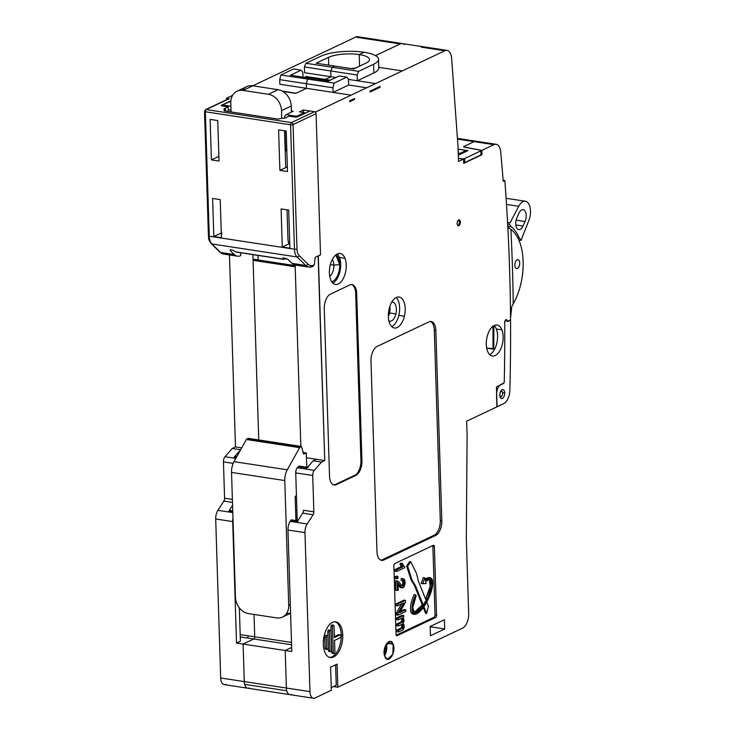 <?xml version="1.0" encoding="UTF-8"?>
<svg xmlns="http://www.w3.org/2000/svg" width="735" height="735" viewBox="0 0 735 735"><rect width="100%" height="100%" fill="white"/><g stroke="black" fill="none" stroke-linecap="round" stroke-linejoin="round"><path stroke-width="1.1" d="M258.738 439.953L253.051 259.189L258.738 439.953M225.829 684.331A9.031 4.732 98.7 0 1 220.693 677.982L215.695 518.974A9.031 4.732 -81.3 0 1 217.9 510.329L223.853 501.077A3.013 1.58 98.7 0 0 224.588 498.192L223.449 461.874A4.814 2.527 -81.3 0 1 225.02 456.72L232.242 448.451L235.485 446.917L241.705 447.872L235.485 446.917L229.449 254.962L235.485 446.917L232.242 448.451L225.02 456.72A4.814 2.527 98.7 0 0 223.449 461.874L224.588 498.192A3.013 1.58 -81.3 0 1 223.853 501.077L217.9 510.329A9.031 4.732 98.7 0 0 215.695 518.974L220.693 677.982A9.031 4.732 -81.3 0 0 224.193 684.607L247.778 688.208A9.031 4.732 -81.3 0 1 244.654 684.34A9.031 4.732 -81.3 0 1 244.286 681.584L243.101 644.071L253.805 639A1.81 0.946 98.7 0 0 254.723 636.804L254.016 614.451L254.723 636.804L254.016 614.451L254.723 636.804L240.189 634.59L254.723 636.804A1.81 0.946 -81.3 0 1 253.805 639A1.81 0.946 98.7 0 0 254.723 636.804A1.81 0.946 -81.3 0 1 253.805 639L247.208 637.989A1.81 0.946 98.7 0 0 248.127 635.803A1.81 0.946 -81.3 0 1 247.208 637.989L253.805 639L243.101 644.071L253.805 639L243.101 644.071L236.505 643.061L240.4 641.214L236.505 643.061L243.101 644.071L244.286 681.584A9.031 4.732 98.7 0 0 247.778 688.208A9.031 4.732 98.7 0 0 247.796 688.217A9.031 4.732 -81.3 0 1 244.286 681.584L220.693 677.982L244.286 681.584A9.031 4.732 98.7 0 0 244.654 684.34A9.031 4.732 98.7 0 0 249.413 687.942M359.737 37.751A12.045 6.303 98.7 0 0 355.575 37.117L252.757 85.811L355.575 37.117L400.217 43.935L375.521 55.63L400.217 43.935L355.575 37.117A12.045 6.303 -81.3 0 1 357.761 36.75L402.394 43.567A12.045 6.303 98.7 0 0 400.217 43.935A12.045 6.303 -81.3 0 1 402.449 43.576A12.045 6.303 98.7 0 0 402.394 43.567M232.582 95.366L226.499 98.242L226.545 99.73L226.499 98.242L232.582 95.366M258.123 259.96L257.985 255.394L258.123 259.96M474.158 141.635L464.676 146.127A3.013 0.854 -1.8 0 0 464.198 146.614A3.013 0.854 -1.8 0 0 465.374 147.248L481.866 150.381L465.374 147.248A3.013 0.854 178.2 0 1 464.676 146.127L474.158 141.635L493.938 144.657L481.866 150.381L482.004 154.708L463.702 163.372L463.574 159.045L458.493 161.452L458.043 147.018L451.658 58.432A12.045 6.303 98.7 0 0 450.656 53.894A12.045 6.303 98.7 0 0 450.647 53.866A12.045 6.303 98.7 0 0 447.036 50.393A12.045 6.303 98.7 0 0 444.85 50.761L366.673 87.777L348.666 85.03L333.102 92.399L351.11 95.155L366.673 87.777L315.765 111.885L315.793 112.666L315.765 111.885L351.11 95.155L306.477 88.329L295.773 93.4L282.81 91.416L295.773 93.4L306.477 88.329L306.33 83.716L307.515 79.049L309.444 78.14L290.426 75.227L309.444 78.14L307.515 79.049L280.88 74.979L293.513 68.998L301.12 70.165L290.426 75.227L301.12 70.165L302.838 72.278L302.985 77.147L302.838 72.278L301.12 70.165L293.513 68.998L280.88 74.979L307.515 79.049L306.33 83.716L306.477 88.329L296.104 93.244L306.477 88.329L279.842 84.259L333.102 92.399L348.666 85.03L366.673 87.777L444.85 50.761A12.045 6.303 -81.3 0 1 450.647 53.866A12.045 6.303 -81.3 0 1 450.656 53.894A12.045 6.303 -81.3 0 1 451.658 58.432L458.043 147.018L458.493 161.452L463.574 159.045L463.702 163.372L482.004 154.708L481.866 150.381L493.938 144.657A12.045 6.303 -81.3 0 1 500.719 151.952A1201.532 629.132 -81.3 0 1 503.199 181.279L504.826 180.507A1204.665 630.768 -81.3 0 1 507.472 220.564A1204.665 630.768 -81.3 0 1 507.692 224.552A1204.665 630.768 -81.3 0 1 509.575 268.56A1204.665 630.768 -81.3 0 1 509.603 269.543A1204.665 630.768 -81.3 0 1 510.54 318.09L511.753 306.697L510.54 318.08A1204.546 630.703 -81.3 0 1 510.549 319.844A1204.546 630.703 98.7 0 0 510.54 318.09A1204.546 630.703 98.7 0 0 509.603 269.543A1204.546 630.703 98.7 0 0 509.575 268.56A1204.546 630.703 98.7 0 0 507.692 224.552A1204.546 630.703 98.7 0 0 507.472 220.564L507.472 220.564C507.49 224.662 508.096 227.234 509.291 228.3L510.908 229.403A46.976 24.595 -81.3 0 1 513.241 303.803A1213.559 635.426 98.7 0 0 510.908 229.403A1213.559 635.426 -81.3 0 1 513.241 303.803L511.753 306.697L513.241 303.803A46.976 24.595 98.7 0 0 510.908 229.403L509.291 228.3C508.096 227.234 507.49 224.662 507.472 220.564L507.472 220.564A1204.555 630.713 98.7 0 0 504.826 180.507L503.117 180.25L504.826 180.507L503.199 181.279A1201.532 629.132 98.7 0 0 500.719 151.952A12.045 6.303 98.7 0 0 496.125 144.299A12.045 6.303 98.7 0 0 493.938 144.657L474.158 141.635L463.923 146.486A1.81 0.515 -1.8 0 0 464.336 147.156L480.396 150.206A1.81 0.515 178.2 0 1 480.809 150.877L464.621 158.549A1.81 0.515 178.2 0 1 462.269 158.797L458.392 158.328L462.269 158.797A1.81 0.515 -1.8 0 0 464.621 158.549L480.809 150.877A1.81 0.515 -1.8 0 0 481.094 150.592A1.81 0.515 -1.8 0 0 480.396 150.206L464.336 147.156A1.81 0.515 178.2 0 1 463.638 146.779A1.81 0.515 178.2 0 1 463.923 146.486L474.158 141.635L457.464 139.09L474.158 141.635A12.045 6.303 -81.3 0 1 476.39 141.285A12.045 6.303 98.7 0 0 476.344 141.276A12.045 6.303 98.7 0 0 474.158 141.635A12.045 6.303 -81.3 0 1 476.344 141.276L457.418 138.382M296.104 93.244L282.323 91.14L296.104 93.244M240.262 636.933L247.208 637.989L240.262 636.933M215.695 518.974L232.692 521.574L236.505 643.061L232.692 521.574L215.695 518.974M230.891 106.226L222.181 104.894L229.963 101.209L230.818 101.347L222.181 104.894A3.013 1.58 98.7 0 0 221.373 105.675A3.013 1.58 -81.3 0 1 222.181 104.894L230.891 106.226M205.543 109.671A1.81 1.452 -115.3 0 1 205.552 109.671A1.81 1.452 64.7 0 1 206.269 109.579L291.483 122.598L314.497 111.692A1.81 1.452 64.7 0 1 316.078 113.659L320.515 254.779L315.912 256.965L320.515 254.779L316.078 113.659A1.81 1.452 -115.3 0 0 314.497 111.692L309.931 110.994L297.611 116.837A1.81 0.515 178.2 0 1 295.121 117.058L289.03 116.13L285.143 117.977A1.81 0.515 178.2 0 1 282.644 118.197L277.775 119.079L224.515 110.939L223.964 110.25L225.59 109.478L224.827 109.368A1.81 0.515 178.2 0 1 223.991 108.964A1.81 0.515 178.2 0 1 224.276 108.67L228.172 106.832L222.08 105.895A1.81 0.515 178.2 0 1 221.244 105.491A1.81 0.515 178.2 0 1 221.529 105.206L230.863 100.787L221.529 105.206A1.81 0.515 -1.8 0 0 222.08 105.895L228.172 106.832L224.276 108.67A1.81 0.515 -1.8 0 0 224.827 109.368L225.59 109.478L223.964 110.25L224.515 110.939L277.775 119.079L282.644 118.197A1.81 0.515 -1.8 0 0 285.143 117.977L289.03 116.13L295.121 117.058A1.81 0.515 -1.8 0 0 297.611 116.837L309.931 110.994L314.497 111.692L291.483 122.598L206.269 109.579L229.283 98.674L206.269 109.579A1.81 1.452 -115.3 0 0 205.552 109.671L228.567 98.775A1.81 1.452 64.7 0 1 229.283 98.674L226.499 98.242L229.283 98.674A1.81 1.452 -115.3 0 0 228.034 99.262M304.575 72.71L330.952 76.734L325.283 79.426L306.256 76.513L304.455 77.377L306.256 76.513L325.283 79.426L330.952 76.734L304.575 72.71L304.4 66.931L304.575 72.71M458.291 149.159L458.41 153.192L459.807 153.413L458.236 153.284L458.291 149.159L467.919 150.629L458.291 149.159M458.291 155.186L467.919 150.629L458.291 155.186L466.982 151.079L465.319 150.794L458.263 154.139L465.319 150.794L466.982 151.052L458.291 155.168M232.967 518.019A9.031 4.732 98.7 0 0 232.692 521.574A9.031 4.732 -81.3 0 1 232.967 518.019M217.9 510.329L232.802 512.607L217.9 510.329M223.853 501.077L232.48 502.4L223.853 501.077M232.572 505.285L228.925 510.944L232.765 511.532L228.925 510.944L232.572 505.285M224.588 498.192L232.379 499.387L224.588 498.192M223.449 461.874L233.179 463.353L223.449 461.874M225.02 456.72L235.834 458.374L225.02 456.72M232.242 448.451L240.611 449.737L234.134 457.152L236.33 457.482L234.134 457.152L240.611 449.737L232.242 448.451M481.094 150.592L481.223 154.635A1.81 0.515 178.2 0 1 480.938 154.92L464.75 162.582A1.81 0.515 178.2 0 1 463.693 162.839A1.81 0.515 -1.8 0 0 464.75 162.582L480.938 154.92A1.81 0.515 -1.8 0 0 480.92 154.359M279.842 84.259L279.704 79.646L306.33 83.716L279.704 79.646L280.88 74.979L279.704 79.646L279.842 84.259M239.353 607.845L240.4 641.214L239.353 607.845M231.02 110.14L228.254 109.717L231.02 110.14M359.58 66.15L359.213 54.565L364.082 52.258A31.32 8.893 -1.8 0 0 320.846 56.218L305.925 63.283L304.4 66.931L330.778 70.964L330.952 76.734L330.778 70.964L332.303 67.308L334.894 66.086L332.303 67.308L305.925 63.283L320.846 56.218A31.32 8.893 178.2 0 1 364.082 52.258L359.213 54.565L359.58 66.15M378.516 59.259L378.791 67.923A31.32 8.893 178.2 0 1 373.867 72.94L373.591 64.276L358.68 71.341L357.146 74.998L357.329 80.767L373.867 72.94L357.329 80.767L348.491 79.417L375.585 83.56L357.329 80.767L357.146 74.998L330.768 70.964L330.952 76.734L325.283 79.426L330.272 80.188L325.283 79.426L325.32 80.565L325.283 79.426L325.32 80.565L325.283 79.426L330.952 76.734L335.95 77.497L330.952 76.734L330.768 70.964L357.146 74.998L358.68 71.341L373.591 64.276A31.32 8.893 -1.8 0 0 378.516 59.259A31.32 8.893 -1.8 0 0 364.082 52.258L359.213 54.565A22.28 6.33 -1.8 0 0 328.453 57.376A22.28 6.33 178.2 0 1 359.213 54.565L359.488 63.219L359.213 54.565A22.28 6.33 178.2 0 1 369.494 59.544A22.28 6.33 178.2 0 1 365.984 63.118A22.28 6.33 -1.8 0 0 359.213 54.565L364.082 52.258A31.32 8.893 178.2 0 1 373.591 64.276L373.867 72.94A31.32 8.893 -1.8 0 0 378.7 67.308M306.293 77.653L306.256 76.513L306.293 77.653M463.941 147.046L463.923 146.486L463.941 147.046M480.938 154.92L480.809 150.877L480.938 154.92M464.75 162.582L464.621 158.549L464.75 162.582M229.724 510.43A1.81 0.946 98.7 0 0 228.925 510.944A1.81 0.946 -81.3 0 1 229.724 510.43L232.747 510.889M234.134 457.152A4.217 2.205 -81.3 0 1 235.659 456.407L236.835 456.591M351.1 68.557L355.813 67.932L351.1 68.557M328.692 65.13L328.453 57.376L328.692 65.13M316.133 63.21L328.453 57.376L316.133 63.21L334.894 66.086L316.133 63.21M332.303 67.308L330.778 70.964L304.4 66.931L305.925 63.283L332.303 67.308L334.894 66.086L353.664 68.952L365.984 63.118L353.664 68.952L334.894 66.086L332.303 67.308L358.68 71.341L332.303 67.308L330.768 70.964L332.303 67.308M313.468 698.25L289.875 694.649A9.031 4.732 -81.3 0 1 286.384 688.015L285.198 650.503L291.666 647.443L285.198 650.503L286.384 688.015L309.968 691.626A9.031 4.732 98.7 0 0 313.468 698.25A9.031 4.732 98.7 0 0 315.104 697.974L331.338 690.284L330.612 667.196L337.099 664.128L337.824 687.216L333.497 686.554L337.824 687.216L462.554 628.149A12.045 6.303 98.7 0 0 468.673 613.532L466.312 538.498L467.111 435.616L466.651 421.183L467.111 435.616L466.312 538.498L468.673 613.532A12.045 6.303 -81.3 0 1 462.554 628.149L337.824 687.216L337.099 664.128L330.612 667.196L331.338 690.284L315.104 697.974A9.031 4.732 -81.3 0 1 309.968 691.626L304.97 532.618A9.031 4.732 -81.3 0 1 307.166 523.972L313.128 514.721A3.013 1.58 98.7 0 0 313.863 511.836L312.715 475.517A4.814 2.527 -81.3 0 1 314.286 470.363L321.507 462.094L324.751 460.56L318.319 255.955L320.267 254.898L318.108 255.918L324.751 460.56L306.449 457.767L324.751 460.56L321.507 462.094L313.138 460.817L316.381 459.283L313.138 460.817L321.507 462.094L314.286 470.363L297.298 467.772L298.226 466.707L306.844 468.03L313.138 460.817L306.844 468.03L298.226 466.707L297.298 467.772L314.286 470.363A4.814 2.527 98.7 0 0 312.715 475.517L295.727 472.917A4.814 2.527 -81.3 0 1 297.298 467.772A4.814 2.527 98.7 0 0 295.727 472.917L312.715 475.517L313.863 511.836L303.463 510.246L313.863 511.836A3.013 1.58 -81.3 0 1 313.128 514.721L302.728 513.131A3.013 1.58 98.7 0 0 303.463 510.246L303.463 510.246A3.013 1.58 -81.3 0 1 302.728 513.131L313.128 514.721L307.166 523.972L290.178 521.372L290.803 520.398L297.399 521.409L302.728 513.131L297.399 521.409L290.803 520.398L290.178 521.372L307.166 523.972A9.031 4.732 98.7 0 0 304.97 532.618L287.982 530.027A9.031 4.732 -81.3 0 1 290.178 521.372A9.031 4.732 98.7 0 0 287.982 530.027L304.97 532.618L309.968 691.626L286.384 688.015A9.031 4.732 98.7 0 0 291.519 694.373M517.422 268.459L515.86 268.22L517.422 268.459A4.52 2.361 -81.3 0 1 516.604 268.597A4.52 2.361 -81.3 0 1 514.867 264.536A4.52 2.361 -81.3 0 1 517.146 259.804A4.52 2.361 -81.3 0 1 517.964 259.666A4.52 2.361 -81.3 0 1 519.7 263.727A4.52 2.361 -81.3 0 1 517.422 268.459A4.52 2.361 98.7 0 0 519.718 262.983A4.52 2.361 98.7 0 0 517.146 259.804A4.52 2.361 98.7 0 0 514.849 265.289A4.52 2.361 98.7 0 0 517.422 268.459M507.306 321.388L510.549 319.844L507.306 321.388A2.407 1.259 98.7 0 0 505.937 319.688A2.407 1.259 98.7 0 0 504.715 322.619A1193.723 625.035 -81.3 0 1 504.274 381.272A1.81 0.946 -81.3 0 1 503.356 383.302L501.132 384.35A9.031 4.732 98.7 0 0 496.548 395.311L496.906 406.859L466.651 421.183L496.906 406.859L496.548 395.311A9.031 4.732 -81.3 0 1 501.132 384.35L503.356 383.302A1.81 0.946 98.7 0 0 504.274 381.272A1193.723 625.035 98.7 0 0 504.715 322.619A2.407 1.259 -81.3 0 1 506.369 319.615A2.407 1.259 -81.3 0 1 507.306 321.388L507.306 321.388M493.773 348.702A1191.306 623.776 98.7 0 0 493.801 325.752A1191.306 623.776 -81.3 0 1 493.773 348.702L486.671 348.124L492.964 349.088A1188.596 622.361 98.7 0 0 492.983 326.294A1188.596 622.361 -81.3 0 1 492.964 349.088L493.773 348.702M496.318 328.977A15.655 8.195 98.7 0 0 494.15 325.568A15.655 8.195 -81.3 0 1 496.318 328.977L501.895 329.831L496.318 328.977A15.655 8.195 -81.3 0 1 489.712 354.628A15.655 8.195 98.7 0 0 496.318 328.977M487.553 351.22A15.655 8.195 -81.3 0 1 487.994 333.837A15.655 8.195 -81.3 0 1 497.09 325.045A15.655 8.195 -81.3 0 1 501.895 329.831A15.655 8.195 -81.3 0 1 501.445 347.214A15.655 8.195 -81.3 0 1 492.358 356.006A15.655 8.195 -81.3 0 1 487.553 351.22A15.655 8.195 98.7 0 0 499.175 351.78A15.655 8.195 98.7 0 0 501.895 329.831A15.655 8.195 98.7 0 0 490.263 329.271A15.655 8.195 98.7 0 0 487.553 351.22M370.1 92.013L379.986 87.336L379.958 86.464L370.072 91.149L370.1 92.013L370.072 91.149L379.958 86.464L379.986 87.336L370.1 92.013M404.397 316.215A15.655 8.195 98.7 0 0 400.4 297.436A15.655 8.195 98.7 0 0 389.146 308.829A15.655 8.195 98.7 0 0 393.142 327.608A15.655 8.195 98.7 0 0 404.397 316.215L398.811 315.361A15.655 8.195 98.7 0 0 396.349 297.703A15.655 8.195 98.7 0 0 396.202 297.565A15.655 8.195 -81.3 0 1 396.349 297.703A15.655 8.195 -81.3 0 1 398.811 315.361L404.397 316.215A15.655 8.195 -81.3 0 1 394.401 328.003A15.655 8.195 -81.3 0 1 389.146 308.829A15.655 8.195 -81.3 0 1 399.133 297.041A15.655 8.195 -81.3 0 1 404.397 316.215M370.982 361.05L376.972 551.526A12.045 6.303 98.7 0 0 383.817 559.996L435.69 535.429A12.045 6.303 98.7 0 0 441.818 520.812L435.827 330.346A12.045 6.303 98.7 0 0 428.983 321.866L377.101 346.442A12.045 6.303 98.7 0 0 370.982 361.05A12.045 6.303 -81.3 0 1 377.101 346.442L428.983 321.866A12.045 6.303 -81.3 0 1 431.16 321.507A12.045 6.303 -81.3 0 1 435.827 330.346L434.312 330.107A12.045 6.303 98.7 0 0 430.388 321.48A12.045 6.303 -81.3 0 1 434.312 330.107L435.827 330.346L441.818 520.812L440.293 520.582L434.312 330.107L440.293 520.582L441.818 520.812A12.045 6.303 -81.3 0 1 435.69 535.429L434.174 535.19A12.045 6.303 98.7 0 0 440.293 520.582A12.045 6.303 -81.3 0 1 434.174 535.19L435.69 535.429L383.817 559.996L382.292 559.767L434.174 535.19L382.292 559.767L383.817 559.996A12.045 6.303 -81.3 0 1 381.63 560.355A12.045 6.303 -81.3 0 1 376.972 551.526L370.982 361.05M397.056 635.729L435.635 617.464A1.81 0.946 98.7 0 0 436.553 615.268L434.394 546.583A1.81 0.946 98.7 0 0 433.374 545.315L394.787 563.589A1.81 0.946 98.7 0 0 393.868 565.775L396.027 634.461A1.81 0.946 98.7 0 0 397.056 635.729L396.431 635.637L397.056 635.729A1.81 0.946 -81.3 0 1 396.725 635.784A1.81 0.946 -81.3 0 1 396.027 634.461L393.868 565.775A1.81 0.946 -81.3 0 1 394.787 563.589L433.374 545.315A1.81 0.946 -81.3 0 1 433.696 545.26A1.81 0.946 -81.3 0 1 434.394 546.583L432.878 546.353A1.81 0.946 98.7 0 0 432.74 545.609A1.81 0.946 -81.3 0 1 432.878 546.353L434.394 546.583L436.553 615.268L435.037 615.039L432.878 546.353L435.037 615.039L436.553 615.268A1.81 0.946 -81.3 0 1 435.635 617.464L397.056 635.729M329.519 476.17A12.045 6.303 98.7 0 0 336.364 484.641L355.823 475.426A12.045 6.303 98.7 0 0 361.942 460.817L356.686 293.43A12.045 6.303 98.7 0 0 349.832 284.959L330.382 294.175A12.045 6.303 98.7 0 0 324.264 308.792L329.519 476.17L324.264 308.792A12.045 6.303 -81.3 0 1 330.382 294.175L349.832 284.959A12.045 6.303 -81.3 0 1 352.019 284.592A12.045 6.303 -81.3 0 1 356.686 293.43L355.666 293.274A12.045 6.303 98.7 0 0 351.505 284.555A12.045 6.303 -81.3 0 1 355.666 293.274L356.686 293.43L361.942 460.817L360.931 460.661L355.666 293.274L360.931 460.661L361.942 460.817A12.045 6.303 -81.3 0 1 355.823 475.426L354.803 475.279A12.045 6.303 98.7 0 0 360.931 460.661A12.045 6.303 -81.3 0 1 354.803 475.279L355.823 475.426L336.364 484.641A12.045 6.303 -81.3 0 1 334.186 485.008A12.045 6.303 -81.3 0 1 329.519 476.17M344.991 258.279A15.655 8.195 98.7 0 0 333.359 257.719A15.655 8.195 98.7 0 0 330.649 279.677A15.655 8.195 98.7 0 0 342.271 280.237A15.655 8.195 98.7 0 0 344.991 258.279L339.405 257.425A15.655 8.195 98.7 0 0 337.246 254.016A15.655 8.195 -81.3 0 1 339.405 257.425L344.991 258.279A15.655 8.195 -81.3 0 1 344.54 275.671A15.655 8.195 -81.3 0 1 335.454 284.454A15.655 8.195 -81.3 0 1 330.649 279.677A15.655 8.195 -81.3 0 1 331.09 262.294A15.655 8.195 -81.3 0 1 340.186 253.501A15.655 8.195 -81.3 0 1 344.991 258.279M384.855 656.557C387.924 665.322 396.707 652.211 393.133 644.218C390.074 635.453 381.29 648.564 384.855 656.557L385.122 646.524L390.358 641.453L393.133 644.218L392.876 654.242L387.63 659.313L384.855 656.557M444.427 619.743L430.168 626.496L430.453 635.729L444.721 628.976L444.427 619.743L444.721 628.976L430.168 626.753L444.721 628.976L430.453 635.729L430.168 626.496L444.427 619.743M460.156 220.766A3.013 1.58 98.7 0 0 457.914 220.656A3.013 1.58 98.7 0 0 457.4 224.882A3.013 1.58 98.7 0 0 459.632 224.983A3.013 1.58 98.7 0 0 460.156 220.766L459.136 220.61A3.013 1.58 98.7 0 0 458.695 219.93A3.013 1.58 -81.3 0 1 459.136 220.61L460.156 220.766A3.013 1.58 -81.3 0 1 460.064 224.111A3.013 1.58 -81.3 0 1 458.318 225.801A3.013 1.58 -81.3 0 1 457.4 224.882A3.013 1.58 -81.3 0 1 457.482 221.538A3.013 1.58 -81.3 0 1 459.228 219.848A3.013 1.58 -81.3 0 1 460.156 220.766M342.767 635.086A18.072 9.463 98.7 0 0 332.496 622.38A18.072 9.463 98.7 0 0 323.317 644.301A18.072 9.463 98.7 0 0 333.589 657.007A18.072 9.463 98.7 0 0 342.767 635.086L341.242 634.856A18.072 9.463 98.7 0 0 335.004 621.773A18.072 9.463 -81.3 0 1 341.242 634.856L342.767 635.086A18.072 9.463 -81.3 0 1 330.309 657.549A18.072 9.463 -81.3 0 1 323.317 644.301A18.072 9.463 -81.3 0 1 335.766 621.828A18.072 9.463 -81.3 0 1 342.767 635.086M354.536 99.39L354.509 98.518L349.639 100.824L349.667 101.687L354.536 99.39L353.131 99.17L354.536 99.39L349.667 101.687L349.639 100.824L354.509 98.518L354.536 99.39M421.265 47.15A12.045 6.303 -81.3 0 1 423.443 46.792A12.045 6.303 98.7 0 0 421.265 47.15L444.85 50.761L421.265 47.15M404.369 44.569A12.045 6.303 98.7 0 0 400.217 43.935L375.521 55.63L400.217 43.935A12.045 6.303 -81.3 0 1 402.394 43.576L447.036 50.393M402.284 70.918L378.773 67.326L402.284 70.918M315.765 111.885L303.344 109.993L299.448 111.83L304.52 112.611L296.738 116.295L286.09 114.669L293.219 111.288L291.391 111.003L293.219 111.288L286.09 114.669L296.738 116.295L304.52 112.611L299.448 111.83L303.344 109.993L315.765 111.885M303.417 112.437L303.344 109.993L303.417 112.437M300.835 446.384L295.158 265.62L253.051 259.189L252.913 254.622L253.051 259.189L295.158 265.62L300.835 446.384L295.185 266.777L253.088 260.346L254.926 259.473L253.088 260.346L295.185 266.777L300.835 446.384M297.225 520.738L295.727 472.917L297.225 520.738M285.198 650.503L291.795 651.513L287.982 530.027L291.795 651.513L285.198 650.503L291.666 647.443L285.198 650.503L286.384 688.015L285.198 650.503L243.101 644.071L285.198 650.503M336.253 685.25L335.61 664.835L336.253 685.25L331.255 687.62L336.253 685.25M482.004 154.708L481.223 154.561L482.004 154.708M463.574 159.045L458.401 158.429L463.574 159.045M378.58 87.116L379.986 87.336L378.58 87.116M397.056 320.414A15.655 8.195 98.7 0 0 398.811 315.361A15.655 8.195 -81.3 0 1 397.056 320.414A15.655 8.195 -81.3 0 1 391.755 326.625A15.655 8.195 98.7 0 0 397.056 320.414M380.886 560.153A12.045 6.303 98.7 0 0 382.292 559.767A12.045 6.303 -81.3 0 1 380.886 560.153M396.165 635.205L434.119 617.225L435.635 617.464L434.119 617.225A1.81 0.946 98.7 0 0 435.037 615.039A1.81 0.946 -81.3 0 1 434.119 617.225L396.165 635.205M335.353 484.484L336.364 484.641L335.353 484.484L354.803 475.279L335.353 484.484A12.045 6.303 -81.3 0 1 333.681 484.889A12.045 6.303 98.7 0 0 335.353 484.484M332.808 283.085A15.655 8.195 98.7 0 0 339.405 257.425A15.655 8.195 -81.3 0 1 332.808 283.085M386.895 643.263L393.133 644.218L386.895 643.263M384.561 655.657A9.031 4.732 98.7 0 0 386.334 644.035A9.031 4.732 -81.3 0 1 384.561 655.657M457.841 225.562A3.013 1.58 98.7 0 0 459.136 220.61A3.013 1.911 -21.6 0 0 457.933 220.638A3.013 1.911 158.4 0 1 459.136 220.61A3.013 1.58 -81.3 0 1 457.841 225.562M329.556 657.375A18.072 9.463 98.7 0 0 341.242 634.856A18.072 9.463 -81.3 0 1 329.556 657.375M348.666 85.03L348.482 79.261L348.666 85.03M339.166 75.981L328.462 81.043L309.444 78.14L307.515 79.049L306.33 83.716L332.955 87.787L334.14 83.119L346.773 77.138L348.482 79.261L346.773 77.138L339.166 75.981L346.773 77.138L334.14 83.119L307.515 79.049L309.444 78.14L328.462 81.043L339.166 75.981M333.102 92.399L332.955 87.787L333.102 92.399M306.477 88.329L306.33 83.716L306.477 88.329M304.556 113.548L304.52 112.611L304.556 113.548M295.911 117.113A3.013 1.58 -81.3 0 1 296.738 116.295A3.013 1.58 98.7 0 0 295.911 117.113M284.555 118.151A3.013 1.58 -81.3 0 1 286.09 114.669A3.013 1.58 98.7 0 0 284.555 118.151M285.52 148.911A3.013 1.58 98.7 0 0 286.843 151.125L286.687 151.116A3.013 1.58 -81.3 0 1 285.52 148.911L284.95 130.83L285.52 148.911L286.779 149.104L285.52 148.911M300.688 467.083A4.217 2.205 98.7 0 0 298.226 466.707A4.217 2.205 -81.3 0 1 299.568 466.165L308.195 467.488M292.227 520.619A1.81 0.946 98.7 0 0 290.803 520.398A1.81 0.946 -81.3 0 1 291.611 519.884L298.199 520.894M425.593 599.163C430.48 588.763 431.684 582.092 429.212 579.162L430.195 586.328L425.593 599.163M423.25 577.618L421.21 583.507L426.153 583.544L425.611 581.339L430.039 579.143L431.978 584.738L428.284 596.976L421.118 608.681L414.678 612.999L412.712 607.606L416.175 595.736L415.698 594.808C412.353 601.965 411.306 607.974 412.546 612.834L414.457 614.405L420.806 610.537L427.2 601.065L431.849 589.406L432.162 579.309L430.251 577.738L425.326 580.154L424.766 577.848L422.735 583.737L421.21 583.507L423.25 577.618L424.766 577.848L423.25 577.618M429.442 577.738L425.023 578.904L428.725 577.499L430.251 577.738M423.268 607.459L425.611 613.321L426.631 613.477L428.441 606.283L426.713 601.965L428.441 606.283L426.631 613.477L425.611 613.321L423.268 607.459M414.457 614.405L412.941 614.166L411.03 612.595C409.781 607.735 410.837 601.726 414.182 594.578C410.837 601.726 409.781 607.735 411.03 612.595L413.75 614.166M413.98 612.742C416.304 612.182 419.06 609.563 422.248 604.905L423.259 605.061L426.07 600.357L419.253 583.314A34.242 17.925 -81.3 0 1 417.59 577.839L417.177 575.974A18.072 9.463 98.7 0 0 415.808 572.005L410.69 561.705L407.659 566.253L411.526 578.427A18.072 9.463 98.7 0 0 413.171 581.982L414.007 583.222A34.242 17.925 -81.3 0 1 416.322 587.715L423.259 605.061L422.248 604.905L415.312 587.568L422.248 604.905L413.98 612.742M412.987 583.066A34.242 17.925 -81.3 0 1 415.312 587.568L416.322 587.715L415.312 587.568A34.242 17.925 98.7 0 0 412.987 583.066L414.007 583.222L412.987 583.066L412.16 581.826L412.987 583.066M410.516 578.28A18.072 9.463 98.7 0 0 412.16 581.826L413.171 581.982L412.16 581.826A18.072 9.463 -81.3 0 1 410.516 578.28L411.526 578.427L410.516 578.28L406.648 566.097L410.516 578.28M409.671 561.549L406.648 566.097L407.659 566.253L406.648 566.097L409.671 561.549L410.69 561.705L409.671 561.549M395.485 580.981L395.779 590.269L398.223 590.067L398.002 583.14L401.953 587.825L404.195 586.64L405.114 582.791L404.195 579.116L402.679 578.84L402.642 580.622L403.809 580.843L404.314 582.708L403.984 584.748L402.927 586.006L401.411 585.336L398.692 581.642L397.212 581.1L397.304 590.499L395.779 590.269L395.485 580.981L397.01 581.22L395.485 580.981M395.899 580.834L397.424 581.073L395.899 580.834M401.852 585.501L403.368 585.74L401.852 585.501M402.293 584.895L403.818 585.133L402.293 584.895M402.578 584.169L404.103 584.408L402.578 584.169M402.743 583.397L404.195 584.077L402.743 583.397M402.789 582.478L404.305 583.186L402.789 582.478M402.697 581.624L404.296 582.212L402.697 581.624M402.495 580.944L404.14 581.486L402.495 580.944M402.229 580.558L403.809 580.843L402.229 580.558M401.163 578.601L401.117 580.384L402.642 580.622L401.117 580.384L401.163 578.601L402.679 578.84L401.163 578.601M401.861 578.509L403.386 578.739L401.861 578.509M400.437 587.587L402.256 587.899L400.437 587.587M399.904 587.247L401.668 587.66L399.904 587.247M399.362 586.695L401.172 587.247L399.362 586.695M398.618 585.694L400.483 586.411L398.618 585.694M398.058 584.885L399.794 585.418L398.058 584.885M395.356 576.635L395.412 578.61L397.993 578.344L397.929 576.369L396.404 576.139L395.356 576.635L396.872 576.874L396.937 578.84L395.412 578.61L395.356 576.635L397.929 576.369L395.356 576.635M401.328 566.602L395.127 569.533L395.182 571.251L396.707 571.481L404.663 567.714L404.627 566.602A9.114 4.777 -81.3 0 1 402.504 563.46L401.558 563.91A11.411 5.972 98.7 0 0 402.853 566.832L396.652 569.772L395.127 569.533L401.328 566.602L402.853 566.832L401.328 566.602A11.411 5.972 -81.3 0 1 400.042 563.671A11.411 5.972 98.7 0 0 401.328 566.602M400.979 563.23L400.042 563.671L401.558 563.91L400.042 563.671L402.504 563.46L400.979 563.23M404.222 609.49L400.263 611.364L404.222 609.49L405.738 609.719L399.5 612.678L405.509 602.277L405.444 600.385L403.928 600.146L396.018 603.876L396.073 605.631L397.598 605.87L403.855 602.902L397.828 613.33L397.892 615.204L405.793 611.456L405.738 609.719L404.222 609.49M396.312 613.1L396.367 614.965L397.892 615.204L396.367 614.965L396.312 613.1L397.828 613.33L396.312 613.1L401.576 603.986L396.312 613.1M396.845 630.051L396.9 631.76L398.416 631.99L402.697 629.968L403.726 628.774L404.112 625.32L403.065 623.409L403.984 619.835L402.945 617.382L403.763 616.996L403.717 615.48L397.984 618.19L398.039 619.853L401.779 618.172L402.899 618.861L402.605 621.948L398.177 624.281L398.232 625.944L402.56 624.254L403.313 625.779L403.046 627.653L398.361 630.281L398.416 631.99L396.9 631.76L396.845 630.051L398.361 630.281L396.845 630.051L400.805 628.168L396.845 630.051M401.08 627.993L402.596 628.223L401.08 627.993M401.319 627.754L402.835 627.993L401.319 627.754M401.531 627.414L403.046 627.653L401.531 627.414M401.677 626.964L403.203 627.203L401.677 626.964M401.769 626.551L403.249 627.001L401.769 626.551M401.806 626.027L403.313 626.523L401.806 626.027M401.788 625.54L403.313 626L401.788 625.54M401.723 625.108L403.276 625.549L401.723 625.108M401.567 624.631L403.184 625.108L401.567 624.631M396.652 624.043L396.707 625.715L398.232 625.944L396.707 625.715L396.652 624.043L398.177 624.281L396.652 624.043L400.336 622.306L396.652 624.043M400.566 622.141L402.091 622.37L400.566 622.141M400.915 621.883L402.44 622.113L400.915 621.883M401.236 621.525L402.752 621.755L401.236 621.525M401.429 621.149L402.955 621.387L401.429 621.149M401.576 620.561L403.037 621.103L401.576 620.561M401.613 619.991L403.129 620.487L401.613 619.991M401.558 619.265L403.129 619.862L401.558 619.265M401.383 618.622L403.01 619.146L401.383 618.622M401.227 618.346L402.762 618.604L401.227 618.346M396.459 617.96L396.514 619.623L398.039 619.853L396.514 619.623L396.459 617.96L397.984 618.19L396.459 617.96L402.201 615.25L396.459 617.96M339.699 264.591L335.794 254.971A13.855 7.249 -81.3 0 1 339.699 264.591L333.874 265.124A9.638 5.044 98.7 0 0 332.303 259.519A9.638 5.044 -81.3 0 1 333.874 265.124L339.699 264.591A13.855 7.249 -81.3 0 1 331.696 281.744A13.855 7.249 98.7 0 0 339.699 264.591M384.377 654.885A8.131 4.254 98.7 0 0 385.93 644.714A8.131 4.254 -81.3 0 1 384.377 654.885M331.761 652.23A1.507 0.79 98.7 0 0 332.339 653.341A1.507 0.79 -81.3 0 1 331.761 652.23L333.277 652.469A1.507 0.79 98.7 0 0 333.865 653.571A1.507 0.79 98.7 0 0 334.903 651.697L334.544 640.442L340.057 637.833A1.507 0.79 98.7 0 0 340.819 636.253A1.507 0.79 98.7 0 0 340.241 634.902A1.507 0.79 98.7 0 0 339.965 634.948L334.453 637.557L334.103 626.303A1.507 0.79 98.7 0 0 333.515 625.2A1.507 0.79 98.7 0 0 332.477 627.065L333.277 652.469L331.761 652.23L330.961 626.836L331.761 652.23M332.578 626.073A1.507 0.79 98.7 0 0 331.724 625.007A1.507 0.79 98.7 0 0 330.961 626.836L332.477 627.065L330.961 626.836A1.507 0.79 -81.3 0 1 332 624.961L333.515 625.2M338.449 634.718L334.425 636.62L338.449 634.718L339.965 634.948L338.449 634.718A1.507 0.79 -81.3 0 1 338.716 634.672A1.507 0.79 -81.3 0 1 338.964 634.792A1.507 0.79 98.7 0 0 338.449 634.718M329.445 631.071A1.507 0.79 98.7 0 0 328.591 630.005A1.507 0.79 98.7 0 0 327.828 631.834L328.407 650.31A1.507 0.79 98.7 0 0 328.986 651.412A1.507 0.79 98.7 0 0 329.877 650.53M326.322 636.354A1.507 0.79 98.7 0 0 325.467 635.297A1.507 0.79 98.7 0 0 324.705 637.126L325.045 648.086A1.507 0.79 98.7 0 0 325.623 649.198A1.507 0.79 98.7 0 0 326.515 648.316M501.959 391.516A4.364 2.288 98.7 0 0 501.481 390.202A4.364 2.288 -81.3 0 1 501.637 390.487L502.363 392.04A2.563 1.341 98.7 0 0 501.068 391.516A2.563 1.341 98.7 0 0 499.956 393.51A2.563 1.341 -81.3 0 1 501.463 391.378A2.563 1.341 -81.3 0 1 502.63 393.262A2.563 1.341 98.7 0 0 502.363 392.04M334.14 83.119L332.955 87.787L306.33 83.716L307.515 79.049L334.14 83.119M411.03 612.595L412.546 612.834L411.03 612.595M423.875 606.596L426.631 613.477L423.875 606.596M414.182 594.578L415.698 594.808L414.182 594.578M396.238 580.88L397.764 581.109L396.238 580.88M401.981 585.859L402.927 586.006L401.981 585.859M401.723 585.657L402.927 586.006L403.984 584.748L404.222 581.854L403.579 580.641L402.642 580.622L402.679 578.84L404.195 579.116L405.003 581.082L405.022 584.16L403.221 587.66L401.953 587.825L399.509 585.014L398.058 584.794L399.509 585.014L398.039 584.343L399.16 584.509L398.03 583.902L398.885 584.031L398.002 583.14L398.223 590.067L397.304 590.499L397.01 581.22L398.692 581.642L401.714 585.648M395.127 569.533L396.652 569.772L396.707 571.481L395.182 571.251L395.127 569.533M396.018 603.876L397.543 604.106L397.598 605.87L396.073 605.631L396.018 603.876L403.928 600.146L405.444 600.385L397.543 604.106L396.018 603.876M401.457 624.419L402.973 624.649L401.457 624.419M401.714 624.291L402.844 624.465L401.714 624.291M401.916 624.245L402.716 624.364L401.916 624.245M402.56 624.254L398.232 625.944L398.177 624.281L402.44 622.113L403.129 619.862L402.615 618.401L401.779 618.172L398.039 619.853L397.984 618.19L403.717 615.48L402.201 615.25L403.717 615.48L403.763 616.996L402.945 617.382L403.974 620.845L403.065 623.409L404.048 624.998L404.048 627.773L402.909 629.831L398.416 631.99L398.361 630.281L403.046 627.653L403.313 625.779L402.56 624.254M329.73 276.36A9.638 5.044 98.7 0 0 333.874 265.124A9.638 5.044 -81.3 0 1 329.73 276.36M330.511 651.642L328.986 651.412A1.507 0.79 -81.3 0 1 328.407 650.31L329.923 650.539A1.507 0.79 98.7 0 0 330.511 651.642A1.507 0.79 98.7 0 0 331.549 649.768L330.971 631.301A1.507 0.79 98.7 0 0 330.382 630.198A1.507 0.79 98.7 0 0 329.344 632.072L329.923 650.539L328.407 650.31L327.828 631.834L329.344 632.072L327.828 631.834A1.507 0.79 -81.3 0 1 328.867 629.959L330.382 630.198M327.148 649.428L325.623 649.198A1.507 0.79 -81.3 0 1 325.045 648.086L326.57 648.325A1.507 0.79 98.7 0 0 327.148 649.428A1.507 0.79 98.7 0 0 328.187 647.553L327.847 636.583A1.507 0.79 98.7 0 0 327.259 635.481A1.507 0.79 98.7 0 0 326.221 637.355L326.57 648.325L325.045 648.086L324.705 637.126L326.221 637.355L324.705 637.126A1.507 0.79 -81.3 0 1 325.734 635.251L327.259 635.481M499.837 394.566L499.874 394.566A2.563 1.341 98.7 0 0 501.757 396.036A2.563 1.341 98.7 0 0 502.63 393.262A2.563 1.341 -81.3 0 1 501.325 396.367A2.563 1.341 -81.3 0 1 499.874 394.566L499.837 394.566M499.901 393.914A2.563 1.341 98.7 0 0 499.874 394.566A2.563 1.341 -81.3 0 1 499.901 393.914M330.373 264.591L333.874 265.124L330.373 264.591M412.546 612.834C411.306 607.974 412.353 601.965 415.698 594.808L416.175 595.736C408.697 612.374 414.696 619.237 424.04 604.73C433.457 590.618 434.661 572.767 425.611 581.339L426.153 583.544L422.735 583.737L424.766 577.848L425.326 580.154C428.248 577.26 430.526 576.984 432.162 579.309C435.938 590.857 418.371 620.928 412.546 612.834M419.253 583.314L426.07 600.357L423.259 605.061L416.322 587.715A34.242 17.925 98.7 0 0 414.007 583.222L413.171 581.982A18.072 9.463 -81.3 0 1 411.526 578.427L407.659 566.253L410.69 561.705L415.808 572.005A18.072 9.463 -81.3 0 1 417.177 575.974L417.59 577.839A34.242 17.925 98.7 0 0 419.253 583.314M396.937 578.84L396.872 576.874L397.929 576.369L397.993 578.344L396.937 578.84M404.663 567.714L396.707 571.481L396.652 569.772L402.853 566.832A11.411 5.972 -81.3 0 1 401.558 563.91L402.504 563.46A9.114 4.777 98.7 0 0 404.627 566.602L404.663 567.714M397.598 605.87L397.543 604.106L405.444 600.385L405.509 602.277L399.5 612.678L405.738 609.719L405.793 611.456L397.892 615.204L397.828 613.33L403.855 602.902L397.598 605.87M334.453 637.557L339.965 634.948A1.507 0.79 -81.3 0 1 340.819 636.005A1.507 0.79 -81.3 0 1 340.057 637.833L334.544 640.442L334.903 651.697A1.507 0.79 -81.3 0 1 334.131 653.525A1.507 0.79 -81.3 0 1 333.277 652.469L332.477 627.065A1.507 0.79 -81.3 0 1 333.249 625.246A1.507 0.79 -81.3 0 1 334.103 626.303L334.453 637.557M329.344 632.072A1.507 0.79 -81.3 0 1 330.107 630.244A1.507 0.79 -81.3 0 1 330.971 631.301L331.549 649.768A1.507 0.79 -81.3 0 1 330.787 651.596A1.507 0.79 -81.3 0 1 329.923 650.539L329.344 632.072M326.221 637.355A1.507 0.79 -81.3 0 1 326.983 635.527A1.507 0.79 -81.3 0 1 327.847 636.583L328.187 647.553A1.507 0.79 -81.3 0 1 327.424 649.382A1.507 0.79 -81.3 0 1 326.57 648.325L326.221 637.355M395.88 313.937A9.638 5.044 98.7 0 0 391.755 302.159A9.638 5.044 -81.3 0 1 392.646 302.14A9.638 5.044 -81.3 0 1 395.88 313.937L389.541 312.972A9.638 5.044 98.7 0 0 389.862 306.357A9.638 5.044 -81.3 0 1 389.541 312.972L395.88 313.937A9.638 5.044 -81.3 0 1 389.734 321.195A9.638 5.044 -81.3 0 1 388.888 320.919A9.638 5.044 98.7 0 0 395.88 313.937M388.337 316.344A9.638 5.044 98.7 0 0 389.541 312.972A9.638 5.044 -81.3 0 1 388.337 316.344M296.903 510.301L297.115 520.72L296.903 510.301M244.654 684.34L286.751 690.771A9.031 4.732 -81.3 0 1 286.384 688.015A9.031 4.732 98.7 0 0 286.751 690.771L244.654 684.34M244.286 681.584L286.384 688.015L244.286 681.584M253.805 639L291.584 644.77L253.805 639M254.723 636.804L291.51 642.427L254.723 636.804M295.599 510.393L296.912 510.586L295.599 510.393M295.158 496.318L296.444 495.712L295.158 496.318L295.92 520.545L295.158 496.318M306.302 452.962L302.976 452.457L306.302 452.962L303.711 454.193L301.442 446.476L248.182 438.336L301.442 446.476L300.174 447.073L246.914 438.942L248.182 438.336L246.914 438.942L300.174 447.073A1.81 0.946 98.7 0 0 299.632 447.652L246.372 439.512A1.81 0.946 -81.3 0 1 246.914 438.942A1.81 0.946 98.7 0 0 246.372 439.512L299.632 447.652L287.266 469.794L234.006 461.654L246.372 439.512L234.006 461.654L287.266 469.794A12.045 6.303 98.7 0 0 284.794 480.561L231.534 472.421A12.045 6.303 -81.3 0 1 234.006 461.654A12.045 6.303 98.7 0 0 231.534 472.421L235.457 597.252L231.534 472.421L284.794 480.561A12.045 6.303 -81.3 0 1 287.266 469.794L299.632 447.652A1.81 0.946 -81.3 0 1 300.174 447.073L301.442 446.476L303.711 454.193L306.302 452.962L306.752 467.267L306.302 452.962M288.717 605.392L284.794 480.561L288.717 605.392L290.325 604.629L288.717 605.392A15.058 12.091 64.7 0 1 276.489 617.878A15.058 12.091 -115.3 0 0 282.479 617.06A15.058 12.091 -115.3 0 0 288.717 605.392M248.595 613.615L276.489 617.878L248.595 613.615A15.058 12.091 64.7 0 1 235.457 597.252A15.058 12.091 -115.3 0 0 248.595 613.615M286.668 613.339A15.058 12.091 -115.3 0 0 290.591 613.054M211.404 159.899L210.127 119.392L217.744 120.558L210.127 119.392L211.404 159.899L219.012 161.066L217.744 120.558L219.012 161.066L211.404 159.899L218.865 156.371L211.404 159.899M213.811 236.56L212.617 198.468L213.811 236.56L221.419 237.717L220.224 199.626L212.617 198.468L220.224 199.626L221.419 237.717L213.811 236.56L221.272 233.023L213.811 236.56M204.799 111.077A1.81 0.515 -1.8 0 0 204.514 111.362A1.81 0.515 -1.8 0 0 205.35 111.766L209.264 236.201A1.81 0.515 178.2 0 1 208.428 235.797L208.428 235.797A1.81 0.515 -1.8 0 0 209.264 236.201A12.045 6.303 98.7 0 0 211.855 243.946A1.81 1.442 134.3 0 1 211.175 243.616A1.81 1.442 -45.7 0 0 211.855 243.946L220.583 252.445A1.81 1.442 134.3 0 1 219.903 252.123A1.81 1.442 -45.7 0 0 220.583 252.445A18.072 9.463 98.7 0 0 223.688 254.08A18.072 9.463 98.7 0 0 226.959 253.538M240.657 255.633L240.85 252.776L240.657 255.633A18.072 9.463 -81.3 0 1 234.281 254.54L220.583 252.445L211.855 243.946A12.045 6.303 -81.3 0 1 209.264 236.201L205.35 111.766L290.564 124.794L294.469 249.22L209.264 236.201L294.469 249.22A12.045 6.303 98.7 0 0 297.069 256.965L211.855 243.946L297.069 256.965L305.797 265.473L292.098 263.378L288.074 259.455L284.776 258.114L283.508 257.921L283.003 258.683L283.517 259.179L235.834 251.894L232.784 250.166L230.753 249.863L230.248 250.617L234.281 254.54A18.072 9.463 98.7 0 0 237.387 256.175A18.072 9.463 98.7 0 0 240.657 255.633M281.092 208.933L282.286 247.024L289.893 248.191L288.699 210.091L281.092 208.933L288.699 210.091L289.893 248.191L282.286 247.024L281.092 208.933M278.602 129.856L279.879 170.364L287.486 171.531L286.218 131.023L278.602 129.856L286.218 131.023L287.486 171.531L279.879 170.364L278.602 129.856M221.676 232.839L222.043 233.62L221.676 232.839M313.11 266.327L312.889 266.465A1.81 1.452 -115.3 0 0 313.643 265.059A1.81 1.452 64.7 0 1 312.889 266.465L308.902 267.108A18.072 9.463 -81.3 0 1 305.797 265.473A1.81 1.442 -45.7 0 0 307.901 264.085A16.262 8.517 98.7 0 0 313.643 265.059L312.605 266.355L314.341 264.738L315.012 258.692A1.81 0.946 -81.3 0 1 315.912 256.965A1.81 0.946 98.7 0 0 315.012 258.692L314.341 264.738L313.643 265.059A16.262 8.517 -81.3 0 1 307.901 264.085L299.173 255.578L307.901 264.085A1.81 1.442 134.3 0 1 305.797 265.473A18.072 9.463 98.7 0 0 308.902 267.108L295.204 265.013A18.072 9.463 -81.3 0 1 292.098 263.378L305.797 265.473L297.069 256.965A1.81 1.442 -45.7 0 0 299.173 255.578A10.235 5.365 -81.3 0 1 296.968 248.99A10.235 5.365 98.7 0 0 299.173 255.578A1.81 1.442 134.3 0 1 297.069 256.965A12.045 6.303 -81.3 0 1 294.469 249.22A1.81 0.515 -1.8 0 0 296.968 248.99L293.054 124.564L296.968 248.99A1.81 0.515 178.2 0 1 294.469 249.22L290.564 124.794A1.81 0.515 -1.8 0 0 293.054 124.564L316.078 113.659L293.054 124.564A1.81 1.452 -115.3 0 0 291.483 122.598A1.81 0.946 98.7 0 0 290.564 124.794L205.35 111.766A1.81 0.946 -81.3 0 1 206.269 109.579A1.81 0.946 98.7 0 0 205.35 111.766A1.81 0.515 178.2 0 1 204.514 111.362L208.428 235.797C209.181 238.958 207.509 238.324 211.175 243.616L219.903 252.123L223.688 254.08A18.072 9.463 -81.3 0 1 220.583 252.445L234.281 254.54L230.248 250.617L230.23 249.854L230.248 250.617L230.753 249.863L232.784 250.166L235.834 251.894A1.81 0.946 98.7 0 0 236.477 252.004A1.81 0.946 -81.3 0 1 236.146 252.059A1.81 0.946 -81.3 0 1 235.834 251.894L283.517 259.179A1.81 0.946 98.7 0 0 283.829 259.345A1.81 0.946 98.7 0 0 284.151 259.29A1.81 0.946 -81.3 0 1 283.517 259.179L282.975 257.911L283.003 258.683L283.508 257.921L288.074 259.455L292.098 263.378A18.072 9.463 98.7 0 0 298.483 264.471M285.713 167.598L284.555 130.766L285.713 167.598L279.879 170.364L285.713 167.598M287.945 238.489L287.045 209.843L287.945 238.489A12.045 6.303 98.7 0 0 288.993 243.845L282.286 247.024L288.993 243.845A12.045 6.303 -81.3 0 1 287.945 238.489M224.515 110.939L223.964 110.25M225.59 109.478L225.636 111.114L225.59 109.478M224.276 108.67L224.294 109.23L224.276 108.67M228.172 106.832L228.319 111.527L228.172 106.832M285.713 167.378A1.81 0.515 -1.8 0 0 286.687 167.139L287.339 166.836L286.687 167.139A1.81 0.515 178.2 0 1 285.713 167.378M230.248 250.617L230.753 249.863M286.099 258.371L284.151 259.29L286.099 258.371M283.003 258.683L283.508 257.921M308.902 267.108A18.072 9.463 98.7 0 0 312.173 266.566M237.028 91.241L246.749 86.629A15.058 12.091 64.7 0 1 252.739 85.811L243.019 90.414A15.058 12.091 -115.3 0 0 237.028 91.241A15.058 12.091 -115.3 0 0 230.79 102.909L231.075 111.941L230.79 102.909A15.058 12.091 64.7 0 1 243.019 90.414L268.376 94.291A15.058 12.091 64.7 0 1 281.514 110.654A15.058 12.091 -115.3 0 0 268.376 94.291L278.106 89.688A15.058 12.091 64.7 0 1 291.235 106.051L281.514 110.654L281.744 118.151L281.514 110.654L291.235 106.051L291.427 112.133L291.235 106.051A15.058 12.091 -115.3 0 0 278.106 89.688L252.739 85.811A15.058 12.091 -115.3 0 0 242.559 90.359M291.483 122.598A1.81 1.452 64.7 0 1 293.054 124.564A1.81 0.515 178.2 0 1 290.564 124.794A1.81 0.946 -81.3 0 1 291.483 122.598M268.376 94.291L243.019 90.414L252.739 85.811L278.106 89.688L268.376 94.291M518.837 240.023L521.051 240.363L528.888 220.399L521.051 240.363L518.837 240.023M517.651 237.552L519.195 237.791L521.051 240.363L519.195 237.791L517.651 237.552M511.294 226.849A49.989 26.175 -81.3 0 1 519.195 237.791A49.989 26.175 98.7 0 0 511.294 226.849L508.115 226.362L511.294 226.849L509.428 224.267L511.294 226.849M507.729 224.01L509.428 224.267L507.729 224.01M510.053 222.898L518.699 206.296A13.248 6.937 -81.3 0 1 528.336 203.255A13.248 6.937 -81.3 0 1 528.888 220.399A13.248 6.937 98.7 0 0 525.35 201.225A13.248 6.937 98.7 0 0 518.699 206.296L510.053 222.898L507.6 222.521L510.053 222.898M516.925 217.689A7.828 4.098 98.7 0 0 516.999 228.41A7.828 4.098 98.7 0 0 522.971 226.058L525.01 221.529A7.828 4.098 98.7 0 0 524.937 210.807A7.828 4.098 98.7 0 0 518.965 213.159L516.925 217.689L518.965 213.159A7.828 4.098 -81.3 0 1 523.173 209.604A7.828 4.098 -81.3 0 1 525.01 221.529L516.108 220.169L525.01 221.529L522.971 226.058A7.828 4.098 -81.3 0 1 518.763 229.614A7.828 4.098 -81.3 0 1 516.925 217.689M506.507 204.431L518.699 206.296L506.507 204.431M515.814 224.956L522.971 226.058L515.814 224.956M507.306 321.673A2.508 1.314 98.7 0 0 506.415 320.488A2.508 1.314 98.7 0 0 504.715 322.904L504.715 322.904A1193.723 625.035 -81.3 0 1 504.265 381.566L504.265 381.566A1.81 0.946 -81.3 0 1 503.346 383.596L496.447 386.867L497.071 406.777L503.732 403.625A12.045 6.303 98.7 0 0 509.86 390.221A12.045 6.303 -81.3 0 1 503.732 403.625L496.906 406.749L496.447 386.867L503.346 383.596A1.81 0.946 98.7 0 0 504.265 381.566L504.256 381.566A1193.723 625.035 98.7 0 0 504.715 322.904L504.715 322.904A2.508 1.314 -81.3 0 1 505.956 320.561A2.508 1.314 -81.3 0 1 507.306 321.673L510.559 320.138L507.306 321.673M510.09 320.065L510.559 320.138A1204.546 630.703 -81.3 0 1 509.86 390.221A1204.546 630.703 98.7 0 0 510.559 320.138L510.09 320.065M504.697 392.913A4.52 2.361 -81.3 0 1 501.582 398.535A4.52 2.361 -81.3 0 1 499.828 395.219A4.52 2.361 -81.3 0 1 502.942 389.605A4.52 2.361 -81.3 0 1 504.697 392.913L502.547 392.591L504.697 392.913A4.52 2.361 98.7 0 0 502.124 389.734A4.52 2.361 98.7 0 0 499.828 395.219A4.52 2.361 98.7 0 0 502.4 398.398A4.52 2.361 98.7 0 0 504.697 392.913M496.125 144.299L476.344 141.276M464.198 146.614L464.217 147.138M333.865 653.571L332.339 653.341M340.241 634.902L338.716 634.672M500.599 397.295L501.757 396.036M247.778 688.208L289.884 694.649M282.479 617.06L290.591 613.22M205.552 109.671L204.514 111.362M223.688 254.08L237.387 256.175M283.829 259.345L236.146 252.059M287.054 210.283L287.752 209.953L287.054 210.283M525.35 201.225L506.103 198.285M506.415 320.488L505.294 320.313"/></g></svg>
